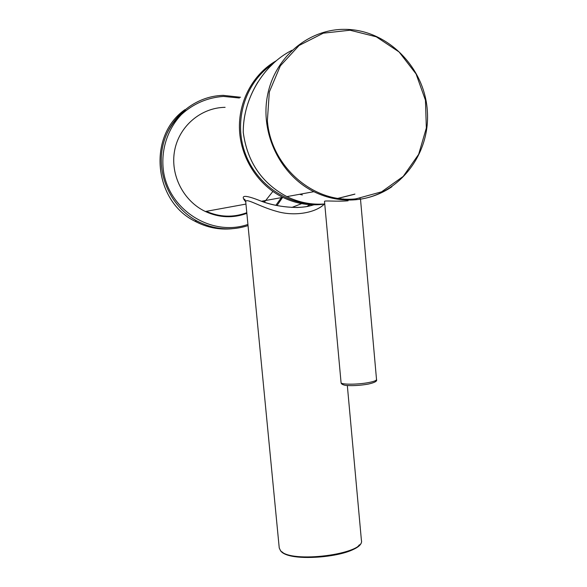 <?xml version="1.0" encoding="UTF-8"?>
<svg xmlns="http://www.w3.org/2000/svg" width="587" height="587" viewBox="0 0 587 587"><rect width="100%" height="100%" fill="white"/><g stroke="black" fill="none" stroke-linecap="round" stroke-linejoin="round"><path stroke-width="0.88" d="M359.89 198.384L360.396 198.002L359.457 197.98L350.468 200.028M360.499 199.162L376.524 379.525C376.524 380.508 373.941 381.513 368.783 382.526C357.872 384.698 340.79 384.72 341.062 382.614L324.508 201.385C324.134 200.336 337.019 201.789 348.098 200.791M243.267 132.383L243.267 132.435C242.791 99.592 262.961 64.746 292.025 50.262M257.854 82.114C248.125 98.124 243.253 114.891 243.245 132.413L243.245 132.413C247.208 161.777 261.751 183.181 286.882 196.616C261.78 183.181 247.244 161.792 243.267 132.435M206.272 211.327C219.787 217.263 233.296 217.718 246.797 212.692M263.607 201.965L264.964 200.615M309.907 204.658L306.737 206.565M245.762 202.067L245.74 201.847C245.615 197.452 259.205 206.631 276.807 211.415C294.894 216.742 316.011 212.619 324.288 204.122M313.678 204.804C298.497 210.065 275.743 206.565 261.472 201.253L261.186 201.158C244.757 194.561 239.613 194.796 245.74 201.855L279.221 547.774M291.82 207.46L301.674 203.63M376.531 379.584C377.382 381.176 374.631 382.673 368.284 384.089C355.605 386.341 345.303 385.637 344.143 385.05C342.082 384.47 341.054 383.656 341.062 382.614L341.054 382.548M324.743 203.96C311.66 204.966 299.04 202.515 286.882 196.616L313.869 191.685C327.377 198.296 341.385 200.974 355.891 199.712C397.861 196.021 430.286 155.386 427.373 111.552C425.032 67.718 387.427 29.291 344.664 29.35C308.256 29.049 274.591 57.482 267.452 95.688C260.1 133.851 280.513 175.256 313.869 191.685C327.363 198.296 341.355 200.981 355.839 199.734C368.981 198.457 381.007 194.121 391.911 186.725M354.717 194.202L335.947 198.942M341.194 199.653L343.27 198.905M356.06 198.832C314.001 203.77 270.871 166.884 267.378 120.68L269.33 91.939L280.351 65.847L299.091 45.485L323.276 33.18L350.028 30.223L376.267 36.798L399.094 51.972L416.066 73.94L425.458 100.23L426.338 128.017L418.656 154.337L403.21 176.408L381.594 191.824L356.06 198.832M247.927 224.432C213.162 236.649 171.14 212.01 163.883 173.635C160.134 152.158 166.73 129.932 181.376 114.582C193.372 103.628 207.409 97.574 223.478 96.422L239.415 98.007M281.364 197.621L275.883 205.289M185.954 110.429C177.047 117.121 170.34 125.662 165.82 136.045M196.564 220.895L200.453 222.73M232.166 228.732C219.098 230.016 206.624 227.492 194.752 221.152C153.559 200.805 147.498 135.81 184.905 109.674M220.558 95.49L223.17 95.358L220.558 95.49C192.521 97.347 167.743 119.432 162.394 147.953C156.927 176.46 171.668 207.277 196.77 220.866C213.499 229.576 230.588 231.153 248.044 225.599C230.588 231.146 213.499 229.568 196.77 220.866L194.752 221.152C153.596 200.827 147.484 135.971 184.788 109.769M302.364 194.943L299.561 194.297L302.364 194.943M341.04 198.7L339.213 199.426M312.717 203.916C282.09 203.124 252.828 180.128 243.634 148.562C234.338 117.04 246.687 81.27 272.691 63.99M361.394 540.194C366.068 554.165 289.604 564.026 280.469 550.481L279.236 547.964L280.564 550.775C290.139 564.591 365.76 555.067 361.394 540.194L347.328 385.512M276.367 60.71C252.894 74.043 238.102 101.742 239.496 130.182C240.927 158.629 258.339 185.287 282.809 197.357C296.347 203.887 310.325 206.118 324.75 204.056C310.325 206.103 296.347 203.872 282.809 197.357L261.479 201.253M272.86 191.45L264.333 202.199M246.856 213.345C232.98 218.415 219.142 217.799 205.355 211.496C183.342 201.048 169.966 174.772 174.647 150.441C179.204 126.088 201.07 107.604 225.115 107.333C201.062 107.612 179.196 126.095 174.647 150.455C169.959 174.779 183.335 201.048 205.355 211.496L245.96 204.085M282.083 551.883C291.988 562.39 351.54 556.931 359.347 544.795M354.937 194.077L335.757 198.905M274.114 62.677L268.714 67.982M276.983 205.523L282.626 197.393M240.567 97.251L223.17 95.358M261.186 201.158C271.495 205.112 283.448 207.233 297.051 207.505C306.693 207.042 308.659 206.22 313.913 204.819M245.726 201.745L244.229 199.426C244.493 198.641 244.999 199.441 245.74 201.84"/></g></svg>
